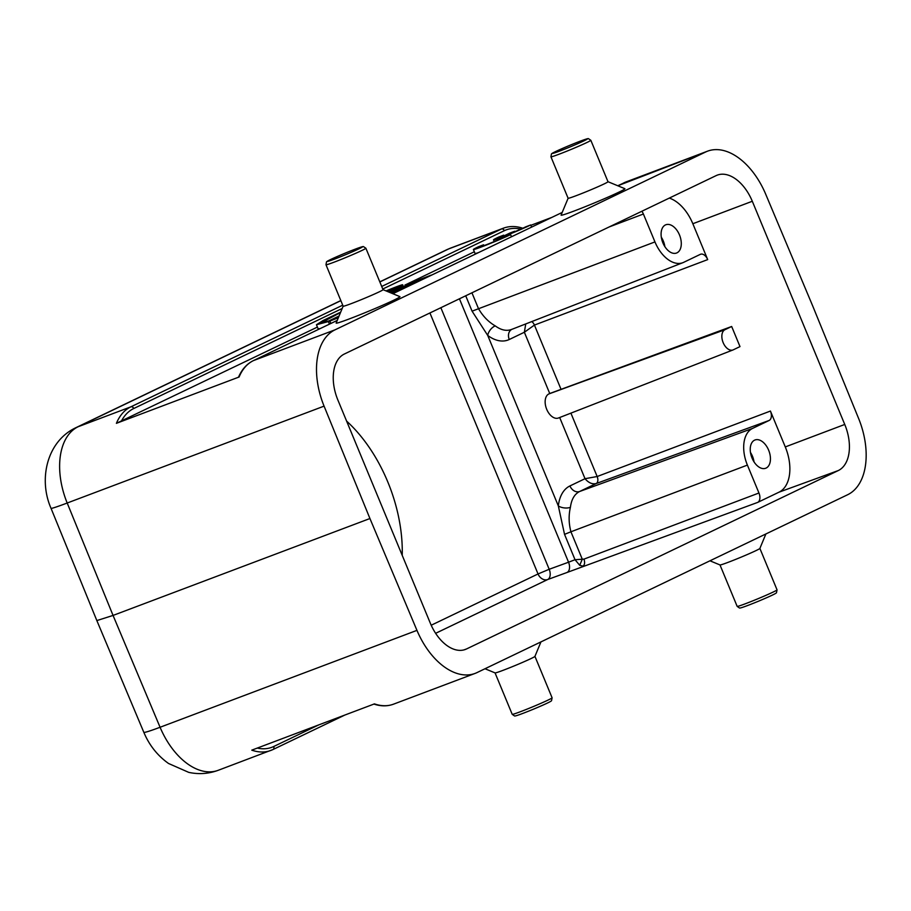 <?xml version="1.0" encoding="UTF-8"?>
<svg xmlns="http://www.w3.org/2000/svg" width="911" height="911" viewBox="0 0 911 911"><rect width="100%" height="100%" fill="white"/><g stroke="black" fill="none" stroke-linecap="round" stroke-linejoin="round"><path stroke-width="1.37" d="M531.614 227.124L530.714 224.949L525.863 226.782M502.952 236.393A15.077 0.626 157.5 0 1 499.524 237.361A15.077 0.626 157.5 0 1 503.681 235.152L498.795 236.997A21.591 0.9 -22.5 0 0 493.511 239.855A21.591 0.9 -22.5 0 0 508.44 234.617A21.591 0.9 -22.5 0 0 530.714 224.949M525.829 226.793A15.077 0.626 157.5 0 1 507.826 234.548L514.738 231.235L509.875 233.057L502.997 236.359M503.988 235.892L503.681 235.152M505.707 236.45A15.077 0.626 157.5 0 1 490.164 243.226A15.077 0.626 157.5 0 1 479.414 247.018A15.077 0.626 157.5 0 1 483.559 244.797L478.685 246.642A21.591 0.9 -22.5 0 0 473.401 249.5A21.591 0.9 -22.5 0 0 488.33 244.262A21.591 0.9 -22.5 0 0 510.604 234.605L505.753 236.427M511.492 236.769L510.604 234.605M473.401 249.5L475.052 253.486A21.591 0.9 -22.5 0 0 478.548 252.575M483.912 245.64L483.559 244.797M386.833 291.224L387.744 290.757L386.583 291.121M386.435 291.064L398.574 286.441L387.05 291.315M387.482 291.497L391.468 289.857L387.312 291.429M387.733 291.6A13.597 0.569 -22.5 0 0 399.872 285.952A13.597 0.569 -22.5 0 0 394.759 287.58A13.597 0.569 -22.5 0 0 386.241 290.985M386.082 290.916A16.626 0.695 157.5 0 1 396.422 286.783A16.626 0.695 157.5 0 1 402.662 284.801A16.626 0.695 157.5 0 1 387.904 291.668M340.498 312.575L321.617 322.596L328.712 320.991L339.063 316.026M388.929 292.089L393.894 289.709L388.485 291.907M338.835 316.561L328.381 321.583L316.436 324.749L323.086 320.524L340.668 312.154M388.177 291.782L402.571 285.974L389.407 292.294M316.436 324.749L318.087 328.734L320.046 328.643M328.381 321.583L329.44 324.134M338.345 317.757L329.862 321.071L338.471 317.461M329.862 321.071L330.852 323.462M391.764 293.262L401.808 289.243L392.037 293.376M390.978 292.943L408.47 286.054L390.603 292.784M390.113 292.579L412.273 284.221L392.151 291.52L431.279 275.099L404.951 285.041L424.503 277.946L389.635 292.385M402.093 286.407L402.377 287.079M719.997 564.945L737.158 606.373A21.591 0.9 -22.5 0 0 757.451 598.948A21.591 0.9 -22.5 0 0 777.049 589.85L759.888 548.422A21.591 0.9 157.5 0 1 759.876 548.445A21.591 0.9 157.5 0 1 740.279 557.498A21.591 0.9 157.5 0 1 720.02 564.957L709.965 560.8M552.1 697.803L551.542 700.661C551.531 700.775 551.69 701.561 533.277 709.259C515.136 716.672 514.772 716.035 514.533 715.955L512.21 714.326A21.591 0.9 -22.5 0 0 532.502 706.902A21.591 0.9 -22.5 0 0 552.1 697.803L534.939 656.364A21.591 0.9 157.5 0 1 534.928 656.398A21.591 0.9 157.5 0 1 515.33 665.451A21.591 0.9 157.5 0 1 495.072 672.899L485.016 668.754M750.47 452.425A14.929 9.053 -110.7 0 1 754.035 461.911M766.117 468.072A15.111 9.167 69.3 0 0 768.759 450.467A15.111 9.167 69.3 0 0 754.946 440.002A15.111 9.167 69.3 0 0 751.757 457.356A15.111 9.167 69.3 0 0 765.616 468.277A15.111 9.167 69.3 0 0 766.117 468.072M661.318 237.213A14.929 9.053 -110.7 0 1 664.893 246.687M676.964 252.848A15.111 9.167 69.3 0 0 679.606 235.243A15.111 9.167 69.3 0 0 665.804 224.778A15.111 9.167 69.3 0 0 662.604 242.132A15.111 9.167 69.3 0 0 676.463 253.053A15.111 9.167 69.3 0 0 676.964 252.848M669.3 198.097A38.171 23.162 -110.7 0 1 692.838 223.73L707.699 259.601A7.937 4.817 69.3 0 0 700.502 254.271A7.937 4.817 69.3 0 0 700.308 254.363L683.728 262.311A30.917 18.767 -110.7 0 1 682.931 262.664A30.917 18.767 -110.7 0 1 654.952 241.916L643.394 214.017A7.937 4.817 69.3 0 0 641.834 211.272M402.218 555.346A120.901 73.37 69.3 0 0 346.601 421.087M344.369 354.015A38.854 23.584 69.3 0 0 337.913 400.111L430.368 623.306A38.854 23.584 69.3 0 0 465.248 649.497A38.854 23.584 69.3 0 0 466.534 648.951L838.291 470.554A38.854 23.584 69.3 0 0 844.748 424.458L752.304 201.263A38.854 23.584 69.3 0 0 717.128 175.185A38.854 23.584 69.3 0 0 716.126 175.618L344.369 354.015M785.282 446.925A38.171 23.162 -110.7 0 1 778.951 492.202L757.633 502.428A7.937 4.817 69.3 0 0 758.954 492.999L747.396 465.1A30.917 18.767 -110.7 0 1 752.532 428.432L769.112 420.472A7.937 4.817 69.3 0 0 770.433 411.055L785.282 446.925L844.748 424.458M547.796 579.498L567.063 572.472A8.632 5.238 70 0 0 568.555 562.212L549.196 569.273A8.632 5.238 -110 0 1 547.705 579.533L435.629 633.316M525.749 323.929L524.36 332.253L509.272 339.496A8.632 6.855 -115.6 0 1 511.777 329.372M471.932 292.807L478.469 308.601C482.864 316.197 488.455 321.959 495.254 325.899A8.632 4.965 -53.2 0 0 487.715 335.419A41.576 25.223 69.3 0 0 509.272 339.496M465.715 295.79L472.08 311.175L487.715 335.419L558.329 505.912A8.632 4.441 -173.4 0 0 570.411 507.336C568.555 515.262 568.726 523.415 570.924 531.785L564.535 534.358L575.035 559.718L582.277 559.206L579.715 565.287L575.035 559.718L568.555 562.212L459.44 298.797M707.699 259.601L534.427 325.079L524.36 332.253L549.732 393.518L731.67 326.491L739.994 346.601L733.309 349.813A10.898 6.616 -110.7 0 1 733.013 349.949A10.898 6.616 -110.7 0 1 723.061 342.399A10.898 6.616 -110.7 0 1 724.962 329.702L731.67 326.491M769.112 420.472L596.17 483.547C592.264 484.447 588.54 482.83 585.021 478.696L597.149 476.521A5.921 3.598 -110.7 0 1 596.17 483.547L579.601 491.507A8.632 6.855 -115.6 0 1 569.933 485.939A41.576 25.223 69.3 0 0 558.329 505.912L564.535 534.358M549.732 393.518L548.855 393.939A12.948 7.857 69.3 0 0 546.589 409.028A12.948 7.857 69.3 0 0 558.432 418.001L733.013 349.949M747.396 465.1L570.924 531.785L582.277 559.206L583.951 559.126C585.067 562.486 584.737 564.82 582.972 566.13L579.715 565.287M812.737 306.039L858.595 418.434A64.761 39.298 -110.7 0 1 847.617 494.741L477.022 672.58A64.761 39.298 -110.7 0 1 475.121 673.4A64.761 39.298 -110.7 0 1 416.953 630.366L369.934 518.53L324.077 406.135A64.761 39.298 -110.7 0 1 335.043 329.828L705.649 151.989A64.761 39.298 -110.7 0 1 707.551 151.169A64.761 39.298 -110.7 0 1 765.707 194.202L812.737 306.039M568.111 198.211A21.591 0.9 -22.5 0 0 568.111 198.256A21.591 0.9 -22.5 0 0 576.207 195.671A21.591 0.9 -22.5 0 0 597.195 187.085A21.591 0.9 -22.5 0 0 608.001 181.733L590.829 140.283A21.591 0.9 157.5 0 1 580.034 145.635A21.591 0.9 157.5 0 1 559.047 154.221L559.047 154.221A21.591 0.9 157.5 0 1 550.939 156.806L551.428 154.005C551.542 153.788 551.349 153.071 569.421 145.487C587.902 137.903 588.324 138.586 588.415 138.643L590.829 140.283M550.939 156.806L568.111 198.256L561.096 215.098A34.538 1.446 -22.5 0 0 574.055 211.045A34.538 1.446 -22.5 0 0 608.229 197.027A34.538 1.446 -22.5 0 0 624.866 188.691L607.99 181.71M343.162 306.164A21.591 0.9 -22.5 0 0 343.151 306.198A21.591 0.9 -22.5 0 0 351.259 303.625A21.591 0.9 -22.5 0 0 372.246 295.027A21.591 0.9 -22.5 0 0 383.041 289.675L365.88 248.225A21.591 0.9 157.5 0 1 355.085 253.577A21.591 0.9 157.5 0 1 334.098 262.174A21.591 0.9 157.5 0 1 325.99 264.748L326.48 261.958C326.594 261.73 326.389 261.013 344.46 253.429C362.931 245.856 363.375 246.528 363.455 246.596L365.88 248.225M325.99 264.748L343.151 306.198L336.148 323.052A34.538 1.446 -22.5 0 0 349.107 318.987A34.538 1.446 -22.5 0 0 383.28 304.98A34.538 1.446 -22.5 0 0 399.918 296.633L383.041 289.664M253.212 360.722A2.585 2.061 64.4 0 1 253.36 360.642C246.847 363.853 241.882 369.376 238.488 377.234L116.403 423.33L317.404 327.083M96.839 620.585L113.055 615.426L369.934 518.53M373.863 704.055C380.855 706.389 387.426 706.424 393.552 704.157A64.761 39.298 69.3 0 1 374.444 703.884L251.778 750.152A64.761 39.298 -110.7 0 0 270.897 750.425A64.761 39.298 -110.7 0 0 272.799 749.616A2.585 2.061 64.4 0 0 272.936 749.559L218.23 770.296C208.585 773.838 198.735 774.532 188.702 772.357L168.524 763.475C157.444 755.561 149.199 745.164 143.813 732.285A43.181 2.107 -22.8 0 0 160.074 727.263L416.953 630.366M551.975 217.342L530.862 225.313M405.247 284.927L474.335 251.766M472.08 311.175L654.952 241.916M643.394 214.017L609.197 226.941M463.904 649.907L466.534 648.951M838.291 470.554L778.951 492.202M757.633 502.428L567.063 572.472M431.199 625.231L538.037 573.964L429.924 312.963M547.705 579.533A8.632 6.855 64.4 0 1 538.037 573.964L549.196 569.273L440.856 307.713M495.254 325.899C501.414 330.374 507.108 331.445 512.335 329.122M560.869 388.906L534.427 325.079A5.921 3.598 69.3 0 0 531.751 321.583M752.532 428.432L579.601 491.507C574.511 494.104 571.448 499.376 570.411 507.336M569.933 485.939L585.021 478.696L559.673 417.511M570.901 413.138L597.16 476.521L770.433 411.055M548.855 393.939L724.962 329.702M583.951 559.126L758.954 492.999M752.304 201.263L692.838 223.73M559.468 151.146A18.994 0.797 157.5 0 1 562.861 148.265A18.994 0.797 157.5 0 1 587.333 139.041A18.994 0.797 157.5 0 1 559.468 151.146M334.519 259.1A18.994 0.797 157.5 0 1 337.913 256.219A18.994 0.797 157.5 0 1 362.384 246.983A18.994 0.797 157.5 0 1 334.519 259.1M705.649 151.989L617.795 185.764L625.994 181.938A64.761 39.298 69.3 0 0 624.092 182.747A2.585 2.061 -115.6 0 0 623.83 182.872M335.043 329.828L253.486 360.585L337.252 320.399L253.36 360.642A2.585 2.061 64.4 0 1 253.486 360.585A64.761 39.298 69.3 0 0 239.069 377.063M392.846 293.706L562.201 212.434L392.846 293.718M340.862 300.664L78.164 426.724A64.761 39.298 69.3 0 0 67.198 503.02L113.055 615.426L160.074 727.263A64.761 39.298 69.3 0 0 218.23 770.296M344.848 715.044L273.061 749.491M257.278 748.079A62.176 37.727 -110.7 0 0 273.733 746.496L318.85 724.849M273.733 746.496A2.585 2.061 64.4 0 1 272.936 749.559L344.916 715.021M381.709 286.464L501.426 229.014L448.77 248.874A43.181 34.265 -115.6 0 0 446.595 249.808L450.672 248.065A64.761 39.298 69.3 0 0 448.77 248.874L379.841 281.954M382.768 289.015L504.341 230.677A2.585 2.061 -115.6 0 0 501.426 229.014A64.761 39.298 -110.7 0 1 503.327 228.206L450.672 248.065M324.077 406.135L67.198 503.02A43.181 1.515 157.8 0 1 51.039 508.327C38.342 479.596 46.655 441.38 75.989 427.646A43.181 34.265 64.4 0 1 78.164 426.724L130.831 406.853L342.73 305.174M116.403 423.33A64.761 39.298 -110.7 0 1 130.831 406.853A2.585 2.061 64.4 0 1 133.746 408.515L342.194 308.487M121.391 421.133A62.176 37.727 -110.7 0 1 133.746 408.515M504.341 230.677A62.176 37.727 -110.7 0 1 520.864 229.116M494.217 241.563L493.511 239.855M403.129 285.906L402.662 284.801M737.158 606.373L739.481 608.013C739.721 608.081 740.085 608.73 758.225 601.317C776.639 593.608 776.479 592.822 776.491 592.719L777.049 589.85M759.876 548.445L765.889 533.96M512.21 714.326L495.049 672.887M534.928 656.398L540.94 641.913M682.931 262.664L511.492 329.486M143.813 732.285L96.873 620.653M393.552 704.157L475.121 673.4M707.551 151.169L625.994 181.938M523.028 228.308C516.025 225.974 509.465 225.939 503.327 228.206M51.039 508.327L96.817 620.516M75.989 427.646L340.816 300.562M379.807 281.852L446.595 249.808"/></g></svg>
